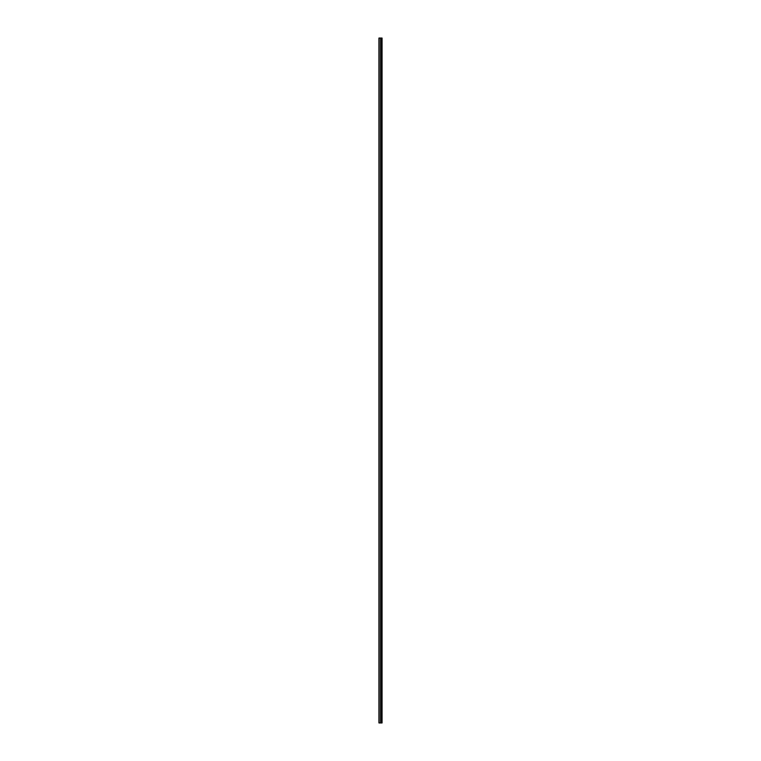 <?xml version="1.0" encoding="UTF-8"?>
<svg xmlns="http://www.w3.org/2000/svg" width="761" height="761" viewBox="0 0 761 761"><rect width="100%" height="100%" fill="white"/><g stroke="black" fill="none" stroke-linecap="round" stroke-linejoin="round"><path stroke-width="1.14" d="M378.94 722.95L380.681 722.95L380.681 38.05L378.94 38.05L378.94 722.95M380.681 722.95L382.06 722.95L382.06 38.05L380.681 38.05M381.28 38.05L381.251 722.95L381.28 38.05M381.832 722.95L381.832 38.05M380.88 722.95L380.88 38.05M379.14 722.95L379.14 38.05M381.508 722.95L381.508 38.05M381.451 722.95L381.451 38.05M380.852 722.95L380.852 38.05M380.624 722.95L380.624 38.05"/></g></svg>
